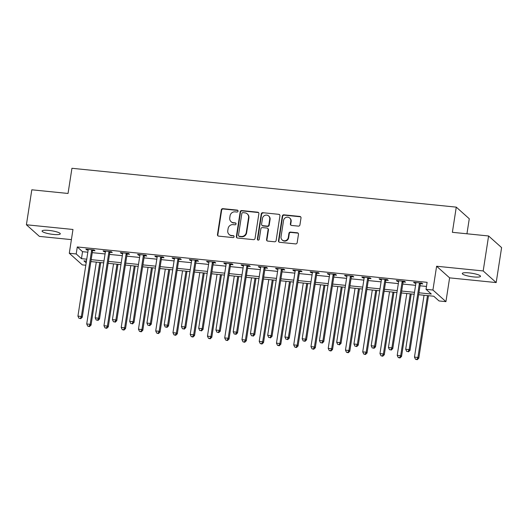 <?xml version="1.0" encoding="UTF-8"?>
<svg xmlns="http://www.w3.org/2000/svg" width="528" height="528" viewBox="0 0 528 528"><rect width="100%" height="100%" fill="white"/><g stroke="black" fill="none" stroke-linecap="round" stroke-linejoin="round"><path stroke-width="0.79" d="M238.049 211.174A0.99 0.937 -48.2 0 0 237.25 210.118L222.856 208.666A1.412 1.333 -48.2 0 0 221.285 209.9L217.463 234.617A1.412 1.333 -48.2 0 0 218.605 236.122L232.993 237.58A0.99 0.937 -48.2 0 0 233.805 235.877A0.99 0.937 -48.2 0 0 233.297 235.66L231.429 235.468A4.528 4.277 -48.2 0 1 227.779 230.637L228.096 228.578A4.528 4.277 -48.2 0 1 233.112 224.624L234.973 224.809A0.99 0.937 -48.2 0 0 235.778 223.113A0.99 0.937 -48.2 0 0 235.27 222.889L233.409 222.697A4.528 4.277 -48.2 0 1 229.753 217.866L230.069 215.807A4.528 4.277 -48.2 0 1 235.085 211.853L236.947 212.038A0.99 0.937 -48.2 0 0 238.049 211.174M237.91 210.52A0.99 0.937 -48.2 0 0 237.6 210.434L223.205 208.976A1.412 1.333 -48.2 0 0 221.641 210.217L217.813 234.927A1.412 1.333 -48.2 0 0 218.064 235.943M233.957 236.062A0.99 0.937 -48.2 0 0 233.647 235.97L231.429 235.468M235.937 223.291A0.99 0.937 -48.2 0 0 235.62 223.199L233.409 222.697M469.154 272.897A9.22 1.709 -171.2 0 0 462.29 273.497A9.22 1.709 -171.2 0 0 473.649 276.923A9.22 1.709 -171.2 0 0 480.513 276.322A9.22 1.709 -171.2 0 0 469.154 272.897M48.939 230.419A9.22 1.709 -171.2 0 0 42.075 231.02A9.22 1.709 -171.2 0 0 53.434 234.439A9.22 1.709 -171.2 0 0 60.298 233.838A9.22 1.709 -171.2 0 0 48.939 230.419M298.366 226.129A1.412 1.333 -48.2 0 0 299.93 224.895L301.006 217.958A1.412 1.333 -48.2 0 0 299.864 216.447L283.879 214.83A1.412 1.333 -48.2 0 0 282.308 216.071L278.487 240.781A1.412 1.333 -48.2 0 0 279.629 242.293L295.614 243.91A1.412 1.333 -48.2 0 0 297.178 242.675L298.478 234.3A1.412 1.333 -48.2 0 0 297.337 232.789L290.492 232.096A1.412 1.333 -48.2 0 0 288.928 233.33L288.281 237.488A3.782 3.571 -48.2 0 1 282.137 239.936A3.782 3.571 -48.2 0 1 281.035 236.755L283.556 220.48A3.782 3.571 -48.2 0 1 289.7 218.031A3.782 3.571 -48.2 0 1 290.803 221.212L290.38 223.925A1.412 1.333 -48.2 0 0 291.522 225.436L298.366 226.129M488.598 235.976L501.6 247.599L496.188 282.572L483.186 270.943L488.598 235.976L452.377 232.313L456.271 207.134L71.94 168.287L68.039 193.459L31.812 189.803L26.4 224.77L72.976 229.475L69.293 253.255L76.197 253.955L77.279 246.959L427.112 282.328L426.03 289.318L432.927 290.017L445.929 301.64L439.032 300.947L433.759 296.234L418.638 294.703M483.186 270.943L436.61 266.237L432.927 290.017M258.878 213.701A1.412 1.333 -48.2 0 0 257.737 212.19L241.751 210.573A1.412 1.333 -48.2 0 0 240.187 211.807L236.359 236.524A1.412 1.333 -48.2 0 0 237.501 238.036L253.486 239.653A1.412 1.333 -48.2 0 0 255.05 238.412L258.878 213.701M262.812 212.705L278.797 214.322A1.412 1.333 -48.2 0 1 279.939 215.827L276.118 240.544A1.412 1.333 -48.2 0 1 274.547 241.778L267.709 241.085A1.412 1.333 -48.2 0 1 266.567 239.58L268.118 229.555A1.412 1.333 -48.2 0 0 266.977 228.043L262.436 227.588A1.412 1.333 -48.2 0 0 260.872 228.822L259.255 239.257A0.99 0.937 -48.2 0 1 257.644 239.897A0.99 0.937 -48.2 0 1 257.36 239.065L261.248 213.939A1.412 1.333 -48.2 0 1 262.812 212.705L278.797 214.322M26.4 224.77L39.402 236.392L71.405 239.626M77.279 246.959L82.546 251.671L87.826 252.206M92.261 252.655L105.079 253.948M109.514 254.397L122.324 255.697M126.76 256.146L139.577 257.44M144.012 257.888L156.829 259.182M161.264 259.631L174.075 260.924M178.51 261.373L191.327 262.667M195.763 263.116L208.58 264.416M213.015 264.865L225.826 266.158M230.261 266.607L243.078 267.901M247.513 268.349L260.33 269.643M264.766 270.092L277.576 271.392M282.011 271.834L294.829 273.134M299.264 273.583L312.081 274.877M316.516 275.326L329.327 276.619M333.762 277.068L346.579 278.362M351.014 278.81L363.832 280.111M368.267 280.559L381.077 281.853M385.513 282.302L398.33 283.595M402.765 284.044L415.582 285.338M420.017 285.787L426.472 286.44M92.763 250.549L95.007 250.774L94.129 249.988L85.846 249.15L86.724 249.935L88.156 250.081M110.009 252.292L112.253 252.516L111.375 251.731L103.099 250.892L103.976 251.678L105.402 251.823A1.439 1.36 -48.2 0 0 105.382 251.308L105.343 251.123M127.261 254.034L129.505 254.258L128.627 253.473L120.344 252.641L121.222 253.427L122.654 253.565A1.439 1.36 -48.2 0 0 122.635 253.051L122.588 252.866M144.514 255.776L146.758 256.007L145.88 255.222L137.597 254.384L138.475 255.169L139.907 255.314A1.439 1.36 -48.2 0 0 139.887 254.793L139.841 254.608M161.759 257.519L164.003 257.75L163.126 256.964L154.849 256.126L155.727 256.912L157.159 257.057A1.439 1.36 -48.2 0 0 157.133 256.535L157.093 256.351M179.012 259.268L181.256 259.492L180.378 258.707L172.095 257.869L172.973 258.654L174.405 258.799M196.264 261.01L198.508 261.235L197.63 260.449L189.347 259.611L190.225 260.396L191.657 260.542M213.51 262.753L215.754 262.977L214.876 262.192L206.6 261.36L207.478 262.145L208.91 262.291M230.762 264.495L233.006 264.726L232.129 263.941L223.846 263.102L224.723 263.888L226.156 264.033A1.439 1.36 -48.2 0 0 226.136 263.512L226.096 263.327M248.015 266.244L250.259 266.468L249.381 265.683L241.098 264.845L241.976 265.63L243.408 265.775A1.439 1.36 -48.2 0 0 243.388 265.254L243.342 265.069M265.261 267.986L267.505 268.211L266.627 267.425L258.35 266.587L259.228 267.373L260.66 267.518A1.439 1.36 -48.2 0 0 260.634 267.003L260.594 266.818M282.513 269.729L284.757 269.953L283.879 269.168L275.596 268.33L276.474 269.115L277.906 269.26M299.765 271.471L302.009 271.702L301.132 270.917L292.849 270.079L293.726 270.864L295.159 271.009M317.011 273.214L319.255 273.445L318.377 272.659L310.101 271.821L310.979 272.606L312.411 272.752M334.264 274.963L336.508 275.187L335.63 274.402L327.347 273.563L328.225 274.349L329.657 274.494A1.439 1.36 -48.2 0 0 329.637 273.973L329.597 273.794M351.516 276.705L353.76 276.929L352.882 276.144L344.599 275.306L345.477 276.091L346.909 276.236A1.439 1.36 -48.2 0 0 346.889 275.722L346.843 275.537M368.762 278.447L371.006 278.672L370.128 277.886L361.852 277.055L362.729 277.84L364.162 277.979A1.439 1.36 -48.2 0 0 364.135 277.464L364.096 277.279M386.014 280.19L388.258 280.421L387.38 279.635L379.097 278.797L379.982 279.583L381.407 279.728A1.439 1.36 -48.2 0 0 381.388 279.206L381.348 279.022M403.267 281.932L405.511 282.163L404.633 281.378L396.35 280.54L397.228 281.325L398.66 281.47M420.512 283.681L422.756 283.906L421.879 283.12L413.602 282.282L414.48 283.067L415.912 283.213M466.943 233.785L469.273 218.757L456.271 207.134M436.61 266.237L449.612 277.86L496.188 282.572M449.612 277.86L445.929 301.64M85.807 265.234L82.295 264.884L69.293 253.255M418.935 292.783L431.297 294.03L426.03 289.318M76.197 253.955L81.464 258.667L86.744 259.202M91.179 259.651L103.996 260.944M108.425 261.393L121.242 262.687M125.677 263.135L138.494 264.436M142.93 264.878L155.747 266.178M160.182 266.627L172.993 267.92M177.428 268.369L190.245 269.663M194.68 270.112L207.497 271.405M211.933 271.854L224.743 273.154M229.178 273.603L241.996 274.897M246.431 275.345L259.248 276.639M263.683 277.088L276.494 278.381M280.929 278.83L293.746 280.124M298.181 280.573L310.999 281.873M315.434 282.322L328.244 283.615M332.68 284.064L345.497 285.358M349.932 285.806L362.749 287.1M367.184 287.549L379.995 288.849M384.43 289.291L397.247 290.591M401.683 291.04L414.5 292.334M86.447 261.122L83.926 260.865L86.176 262.878M414.203 294.254L401.386 292.961M396.95 292.512L384.133 291.212M379.698 290.77L366.887 289.469M362.452 289.021L349.635 287.727M345.2 287.278L332.383 285.985M327.947 285.536L315.137 284.242M310.702 283.793L297.884 282.493M293.449 282.044L280.632 280.751M276.197 280.302L263.38 279.008M258.951 278.56L246.134 277.266M241.699 276.817L228.881 275.524M224.446 275.075L211.629 273.775M207.2 273.326L194.383 272.032M189.948 271.583L177.131 270.29M172.696 269.841L159.878 268.547M155.45 268.099L142.633 266.798M138.197 266.356L125.38 265.056M120.945 264.607L108.128 263.314M103.699 262.865L90.882 261.571M82.546 251.671L81.464 258.667M86.724 249.935L86.83 249.249M103.976 251.678L104.082 250.991M121.222 253.427L121.334 252.74M138.475 255.169L138.58 254.483M155.727 256.912L155.833 256.225M172.973 258.654L173.085 257.968M190.225 260.396L190.331 259.717M207.478 262.145L207.583 261.459M224.723 263.888L224.836 263.201M241.976 265.63L242.081 264.944M259.228 267.373L259.334 266.686M276.474 269.115L276.586 268.435M293.726 270.864L293.832 270.178M310.979 272.606L311.084 271.92M328.225 274.349L328.337 273.662M345.477 276.091L345.583 275.405M362.729 277.84L362.835 277.154M379.982 279.583L380.087 278.896M397.228 281.325L397.333 280.639M414.48 283.067L414.586 282.381M231.073 221.681L231.422 221.991A4.528 4.277 -48.2 0 0 233.759 223.014M229.093 234.445L229.449 234.762A4.528 4.277 -48.2 0 0 231.785 235.785M258.628 212.685A1.412 1.333 -48.2 0 0 258.086 212.507L242.101 210.89A1.412 1.333 -48.2 0 0 240.537 212.124L236.709 236.841A1.412 1.333 -48.2 0 0 236.96 237.857M242.946 212.645A0.99 0.937 -48.2 0 0 241.844 213.51L238.491 235.204A0.99 0.937 -48.2 0 0 239.29 236.26L241.25 236.458A4.528 4.277 -48.2 0 0 246.266 232.505L248.563 217.675A4.528 4.277 -48.2 0 0 244.906 212.843L242.946 212.645M238.775 236.036L239.131 236.353A0.99 0.937 -48.2 0 0 239.639 236.577L239.29 236.26M247.243 213.866L247.592 214.183A4.528 4.277 -48.2 0 1 248.912 217.991L246.616 232.822A4.528 4.277 -48.2 0 1 241.606 236.775L239.639 236.577M279.688 214.81A1.412 1.333 -48.2 0 0 279.154 214.632M267.703 228.367L268.059 228.677A1.412 1.333 -48.2 0 1 268.468 229.871L266.917 239.89A1.412 1.333 -48.2 0 0 267.168 240.907M263.168 213.015A1.412 1.333 -48.2 0 0 261.598 214.256L257.71 239.382A0.99 0.937 -48.2 0 0 257.842 240.035M269.729 219.153A3.782 3.571 -48.2 0 0 264.917 215.365A3.782 3.571 -48.2 0 0 262.482 218.42L261.591 224.156A1.412 1.333 -48.2 0 0 262.733 225.661L267.274 226.123A1.412 1.333 -48.2 0 0 268.838 224.888L269.729 219.153L270.079 219.47A3.782 3.571 -48.2 0 0 268.976 216.282L268.627 215.965M262.007 225.344L262.357 225.661A1.412 1.333 -48.2 0 0 263.089 225.977L262.733 225.661M270.079 219.47L269.194 225.199A1.412 1.333 -48.2 0 1 267.623 226.439L263.089 225.977M289.7 218.031L290.05 218.341A3.782 3.571 -48.2 0 1 291.152 221.529L290.73 224.242A1.412 1.333 -48.2 0 0 290.987 225.258M282.137 239.936L282.487 240.253A3.782 3.571 -48.2 0 0 288.631 237.798L288.281 237.488M298.221 233.277A1.412 1.333 -48.2 0 0 297.686 233.099L290.842 232.412A1.412 1.333 -48.2 0 0 289.278 233.647L288.631 237.798M300.755 216.942A1.412 1.333 -48.2 0 0 300.214 216.764L284.229 215.147A1.412 1.333 -48.2 0 0 282.665 216.381L278.837 241.098A1.412 1.333 -48.2 0 0 279.088 242.114M96.294 262.119L86.717 323.974L90.169 324.317L91.047 325.103L100.729 262.568M89.113 326.271L87.734 326.132L89.463 326.581L89.113 326.271L90.169 324.317L99.739 262.469M87.734 326.132L86.717 323.974M91.047 325.103L89.463 326.581M91.879 249.764L91.786 249.929A1.439 1.36 -48.2 0 0 91.601 250.444L81.385 316.463L77.933 316.12L88.156 250.094A1.439 1.36 -48.2 0 0 88.136 249.559L88.09 249.381M93.139 249.889L92.664 250.714A1.439 1.36 -48.2 0 0 92.479 251.229L82.262 317.249L81.385 316.463L80.329 318.417L78.949 318.278L80.329 318.417M80.678 318.727L82.262 317.249M77.933 316.12L78.949 318.278M113.54 263.861L103.963 325.717L107.415 326.066L108.293 326.852L117.975 264.31M106.366 328.013L104.986 327.875L106.715 328.33L106.366 328.013L107.415 326.066L116.992 264.211M104.986 327.875L103.963 325.717M108.293 326.852L106.715 328.33M130.792 265.604L121.216 327.459L124.667 327.809L125.545 328.594L135.227 266.053M123.611 329.756L122.232 329.617L123.968 330.073L123.611 329.756L124.667 327.809L134.244 265.954M122.232 329.617L121.216 327.459M125.545 328.594L123.968 330.073M148.045 267.346L138.468 329.201L141.92 329.551L142.798 330.337L152.48 267.795M140.864 331.498L139.484 331.36L141.214 331.815L140.864 331.498L141.92 329.551L151.49 267.696M139.484 331.36L138.468 329.201M142.798 330.337L141.214 331.815M109.131 251.506L109.032 251.678A1.439 1.36 -48.2 0 0 108.854 252.186L98.63 318.212L95.185 317.863L105.402 251.836M110.392 251.632L109.91 252.463A1.439 1.36 -48.2 0 0 109.732 252.971L99.508 318.998L98.63 318.212L97.581 320.159L96.202 320.021L97.581 320.159M97.931 320.476L99.508 318.998M95.185 317.863L96.202 320.021M126.383 253.249L126.284 253.42A1.439 1.36 -48.2 0 0 126.106 253.928L115.883 319.955L112.431 319.605L122.654 253.585M127.637 253.374L127.162 254.206A1.439 1.36 -48.2 0 0 126.984 254.714L116.761 320.74L115.883 319.955L114.827 321.902L113.447 321.763L114.827 321.902M115.183 322.219L116.761 320.74M112.431 319.605L113.447 321.763M143.629 254.991L143.537 255.163A1.439 1.36 -48.2 0 0 143.352 255.677L133.135 321.697L129.683 321.347L139.907 255.328M144.89 255.116L144.415 255.948A1.439 1.36 -48.2 0 0 144.23 256.463L134.013 322.483L133.135 321.697L132.079 323.644L130.7 323.506L132.079 323.644M132.429 323.961L134.013 322.483M129.683 321.347L130.7 323.506M165.29 269.095L155.714 330.944L159.166 331.294L160.043 332.079L169.726 269.537M158.116 333.247L156.737 333.109L158.466 333.557L158.116 333.247L159.166 331.294L168.742 269.438M156.737 333.109L155.714 330.944M160.043 332.079L158.466 333.557M160.882 256.733L160.783 256.905A1.439 1.36 -48.2 0 0 160.604 257.42L150.381 323.44L146.936 323.09L157.153 257.07M162.142 256.865L161.66 257.69A1.439 1.36 -48.2 0 0 161.482 258.205L151.259 324.225L150.381 323.44L149.332 325.393L147.952 325.255L149.332 325.393M149.681 325.703L151.259 324.225M146.936 323.09L147.952 325.255M182.543 270.838L172.966 332.693L176.418 333.043L177.296 333.828L186.978 271.286M175.362 334.99L173.983 334.851L175.718 335.306L175.362 334.99L176.418 333.043L185.995 271.187M173.983 334.851L172.966 332.693M177.296 333.828L175.718 335.306M199.795 272.58L190.219 334.435L193.67 334.785L194.548 335.57L204.23 273.029M192.614 336.732L191.235 336.593L192.964 337.049L192.614 336.732L193.67 334.785L203.24 272.93M191.235 336.593L190.219 334.435M194.548 335.57L192.964 337.049M217.041 274.322L207.464 336.178L210.916 336.527L211.794 337.313L221.476 274.771M209.867 338.474L208.487 338.336L210.217 338.791L209.867 338.474L210.916 336.527L220.493 274.672M208.487 338.336L207.464 336.178M211.794 337.313L210.217 338.791M234.293 276.065L224.717 337.92L228.169 338.27L229.046 339.055L238.729 276.514M227.113 340.223L225.733 340.078L227.469 340.534L227.113 340.223L228.169 338.27L237.745 276.415M225.733 340.078L224.717 337.92M229.046 339.055L227.469 340.534M251.546 277.814L241.969 339.669L245.421 340.012L246.299 340.798L255.981 278.263M244.365 341.966L242.986 341.827L244.715 342.276L244.365 341.966L245.421 340.012L254.991 278.157M242.986 341.827L241.969 339.669M246.299 340.798L244.715 342.276M178.134 258.482L178.035 258.647A1.439 1.36 -48.2 0 0 177.857 259.162L167.633 325.189L164.182 324.839L174.405 258.812A1.439 1.36 -48.2 0 0 174.385 258.284L174.339 258.1M179.388 258.608L178.913 259.433A1.439 1.36 -48.2 0 0 178.735 259.948L168.511 325.974L167.633 325.189L166.577 327.136L165.198 326.997L166.577 327.136M166.934 327.446L168.511 325.974M164.182 324.839L165.198 326.997M195.38 260.225L195.287 260.396A1.439 1.36 -48.2 0 0 195.103 260.905L184.886 326.931L181.434 326.581L191.657 260.555A1.439 1.36 -48.2 0 0 191.638 260.027L191.591 259.842M196.64 260.35L196.165 261.182A1.439 1.36 -48.2 0 0 195.98 261.69L185.764 327.716L184.886 326.931L183.83 328.878L182.45 328.739L183.83 328.878M184.18 329.195L185.764 327.716M181.434 326.581L182.45 328.739M212.632 261.967L212.533 262.139A1.439 1.36 -48.2 0 0 212.355 262.647L202.132 328.673L198.686 328.324L208.903 262.304A1.439 1.36 -48.2 0 0 208.883 261.769L208.844 261.584M213.893 262.093L213.411 262.924A1.439 1.36 -48.2 0 0 213.233 263.432L203.009 329.459L202.132 328.673L201.082 330.62L199.703 330.482L201.082 330.62M201.432 330.937L203.009 329.459M198.686 328.324L199.703 330.482M229.885 263.71L229.786 263.881A1.439 1.36 -48.2 0 0 229.607 264.396L219.384 330.416L215.932 330.066L226.156 264.046M231.139 263.842L230.663 264.667A1.439 1.36 -48.2 0 0 230.485 265.181L220.262 331.201L219.384 330.416L218.328 332.369L216.949 332.224L218.328 332.369M218.684 332.68L220.262 331.201M215.932 330.066L216.949 332.224M247.13 265.452L247.038 265.624A1.439 1.36 -48.2 0 0 246.853 266.138L236.636 332.158L233.185 331.815L243.408 265.789M248.391 265.584L247.916 266.409A1.439 1.36 -48.2 0 0 247.731 266.924L237.514 332.944L236.636 332.158L235.58 334.112L234.201 333.973L235.58 334.112M235.93 334.422L237.514 332.944M233.185 331.815L234.201 333.973M268.792 279.556L259.215 341.411L262.667 341.761L263.545 342.547L273.227 280.005M261.617 343.708L260.238 343.57L261.967 344.025L261.617 343.708L262.667 341.761L272.243 279.906M260.238 343.57L259.215 341.411M263.545 342.547L261.967 344.025M264.383 267.201L264.284 267.366A1.439 1.36 -48.2 0 0 264.106 267.881L253.882 333.907L250.437 333.557L260.654 267.531M265.643 267.326L265.162 268.151A1.439 1.36 -48.2 0 0 264.983 268.666L254.76 334.693L253.882 333.907L252.833 335.854L251.453 335.716L252.833 335.854M253.183 336.171L254.76 334.693M250.437 333.557L251.453 335.716M286.044 281.299L276.467 343.154L279.919 343.504L280.797 344.289L290.479 281.747M278.863 345.451L277.484 345.312L279.22 345.767L278.863 345.451L279.919 343.504L289.496 281.648M277.484 345.312L276.467 343.154M280.797 344.289L279.22 345.767M281.635 268.943L281.536 269.115A1.439 1.36 -48.2 0 0 281.358 269.623L271.135 335.65L267.683 335.3L277.906 269.273A1.439 1.36 -48.2 0 0 277.886 268.745L277.847 268.561M282.889 269.069L282.414 269.9A1.439 1.36 -48.2 0 0 282.236 270.409L272.012 336.435L271.135 335.65L270.079 337.597L268.699 337.458L270.079 337.597M270.435 337.913L272.012 336.435M267.683 335.3L268.699 337.458M303.296 283.041L293.72 344.896L297.172 345.246L298.049 346.031L307.732 283.49M296.116 347.193L294.736 347.054L296.465 347.51L296.116 347.193L297.172 345.246L306.742 283.391M294.736 347.054L293.72 344.896M298.049 346.031L296.465 347.51M298.881 270.686L298.789 270.857A1.439 1.36 -48.2 0 0 298.604 271.372L288.387 337.392L284.935 337.042L295.159 271.022A1.439 1.36 -48.2 0 0 295.139 270.488L295.093 270.303M300.142 270.811L299.666 271.643A1.439 1.36 -48.2 0 0 299.482 272.158L289.265 338.177L288.387 337.392L287.331 339.339L285.952 339.2L287.331 339.339M287.681 339.656L289.265 338.177M284.935 337.042L285.952 339.2M320.542 284.783L310.972 346.639L314.417 346.988L315.295 347.774L324.977 285.232M313.368 348.942L311.989 348.797L313.718 349.252L313.368 348.942L314.417 346.988L323.994 285.133M311.989 348.797L310.972 346.639M315.295 347.774L313.718 349.252M316.133 272.428L316.034 272.6A1.439 1.36 -48.2 0 0 315.856 273.115L305.633 339.134L302.188 338.785L312.404 272.765A1.439 1.36 -48.2 0 0 312.385 272.23L312.345 272.045M317.394 272.56L316.912 273.385A1.439 1.36 -48.2 0 0 316.734 273.9L306.511 339.92L305.633 339.134L304.583 341.088L303.204 340.943L304.583 341.088M304.933 341.398L306.511 339.92M302.188 338.785L303.204 340.943M337.795 286.532L328.218 348.388L331.67 348.731L332.548 349.516L342.23 286.981M330.614 350.684L329.234 350.546L330.97 350.995L330.614 350.684L331.67 348.731L341.246 286.882M329.234 350.546L328.218 348.388M332.548 349.516L330.97 350.995M333.386 274.177L333.287 274.342A1.439 1.36 -48.2 0 0 333.109 274.857L322.885 340.877L319.433 340.534L329.657 274.507M334.64 274.303L334.165 275.128A1.439 1.36 -48.2 0 0 333.986 275.642L323.763 341.662L322.885 340.877L321.829 342.83L320.45 342.692L321.829 342.83M322.186 343.141L323.763 341.662M319.433 340.534L320.45 342.692M355.047 288.275L345.47 350.13L348.922 350.48L349.8 351.265L359.482 288.724M347.866 352.427L346.487 352.288L348.216 352.744L347.866 352.427L348.922 350.48L358.492 288.625M346.487 352.288L345.47 350.13M349.8 351.265L348.216 352.744M350.638 275.92L350.539 276.091A1.439 1.36 -48.2 0 0 350.354 276.599L340.138 342.626L336.686 342.276L346.909 276.25M351.892 276.045L351.417 276.877A1.439 1.36 -48.2 0 0 351.232 277.385L341.015 343.411L340.138 342.626L339.082 344.573L337.702 344.434L339.082 344.573M339.431 344.89L341.015 343.411M336.686 342.276L337.702 344.434M372.293 290.017L362.723 351.872L366.168 352.222L367.046 353.008L376.728 290.466M365.119 354.169L363.739 354.031L365.468 354.486L365.119 354.169L366.168 352.222L375.745 290.367M363.739 354.031L362.723 351.872M367.046 353.008L365.468 354.486M389.545 291.76L379.969 353.615L383.42 353.965L384.298 354.75L393.98 292.208M382.364 355.912L380.985 355.773L382.721 356.228L382.364 355.912L383.42 353.965L392.997 292.109M380.985 355.773L379.969 353.615M384.298 354.75L382.721 356.228M406.798 293.509L397.221 355.357L400.673 355.707L401.551 356.492L411.233 293.951M399.617 357.661L398.237 357.522L399.967 357.971L399.617 357.661L400.673 355.707L410.243 293.852M398.237 357.522L397.221 355.357M401.551 356.492L399.967 357.971M424.043 295.251L414.473 357.106L417.919 357.456L418.796 358.241L428.479 295.7M416.869 359.403L415.49 359.264L417.219 359.713L416.869 359.403L417.919 357.456L427.495 295.601M415.49 359.264L414.473 357.106M418.796 358.241L417.219 359.713M367.884 277.662L367.785 277.834A1.439 1.36 -48.2 0 0 367.607 278.342L357.383 344.368L353.938 344.018L364.155 277.999M369.145 277.787L368.663 278.619A1.439 1.36 -48.2 0 0 368.485 279.127L358.261 345.154L357.383 344.368L356.334 346.315L354.955 346.177L356.334 346.315M356.684 346.632L358.261 345.154M353.938 344.018L354.955 346.177M385.136 279.404L385.037 279.576A1.439 1.36 -48.2 0 0 384.859 280.091L374.636 346.111L371.184 345.761L381.407 279.741M386.39 279.53L385.915 280.361A1.439 1.36 -48.2 0 0 385.737 280.876L375.514 346.896L374.636 346.111L373.58 348.058L372.2 347.919L373.58 348.058M373.936 348.374L375.514 346.896M371.184 345.761L372.2 347.919M402.389 281.147L402.29 281.318A1.439 1.36 -48.2 0 0 402.105 281.833L391.888 347.853L388.436 347.503L398.66 281.483A1.439 1.36 -48.2 0 0 398.64 280.949L398.594 280.764M403.643 281.279L403.168 282.104A1.439 1.36 -48.2 0 0 402.983 282.619L392.766 348.638L391.888 347.853L390.832 349.807L389.453 349.668L390.832 349.807M391.182 350.117L392.766 348.638M388.436 347.503L389.453 349.668M419.635 282.896L419.536 283.061A1.439 1.36 -48.2 0 0 419.357 283.576L409.134 349.602L405.689 349.252L415.906 283.226A1.439 1.36 -48.2 0 0 415.886 282.698L415.846 282.513M420.895 283.021L420.413 283.846A1.439 1.36 -48.2 0 0 420.235 284.361L410.012 350.387L409.134 349.602L408.085 351.549L406.705 351.41L408.085 351.549M408.434 351.859L410.012 350.387M405.689 349.252L406.705 351.41M237.6 210.434L237.25 210.118M233.647 235.97L233.297 235.66M235.62 223.199L235.27 222.889M217.813 234.927L217.463 234.617M221.641 210.217L221.285 209.9M223.205 208.976L222.856 208.666M236.709 236.841L236.359 236.524M240.537 212.124L240.187 211.807M242.101 210.89L241.751 210.573M258.086 212.507L257.737 212.19M241.606 236.775L241.25 236.458M246.616 232.822L246.266 232.505M248.912 217.991L248.563 217.675M266.917 239.89L266.567 239.58M268.468 229.871L268.118 229.555M257.71 239.382L257.36 239.065M261.598 214.256L261.248 213.939M267.623 226.439L267.274 226.123M269.194 225.199L268.838 224.888M290.73 224.242L290.38 223.925M291.152 221.529L290.803 221.212M289.278 233.647L288.928 233.33M290.842 232.412L290.492 232.096M297.686 233.099L297.337 232.789M278.837 241.098L278.487 240.781M282.665 216.381L282.308 216.071M284.229 215.147L283.879 214.83M300.214 216.764L299.864 216.447M91.786 249.929L92.664 250.714M91.601 250.444L92.479 251.229M109.032 251.678L109.91 252.463M108.854 252.186L109.732 252.971M126.284 253.42L127.162 254.206M126.106 253.928L126.984 254.714M143.537 255.163L144.415 255.948M143.352 255.677L144.23 256.463M160.783 256.905L161.66 257.69M160.604 257.42L161.482 258.205M178.035 258.647L178.913 259.433M177.857 259.162L178.735 259.948M195.287 260.396L196.165 261.182M195.103 260.905L195.98 261.69M212.533 262.139L213.411 262.924M212.355 262.647L213.233 263.432M229.786 263.881L230.663 264.667M229.607 264.396L230.485 265.181M247.038 265.624L247.916 266.409M246.853 266.138L247.731 266.924M264.284 267.366L265.162 268.151M264.106 267.881L264.983 268.666M281.536 269.115L282.414 269.9M281.358 269.623L282.236 270.409M298.789 270.857L299.666 271.643M298.604 271.372L299.482 272.158M316.034 272.6L316.912 273.385M315.856 273.115L316.734 273.9M333.287 274.342L334.165 275.128M333.109 274.857L333.986 275.642M350.539 276.091L351.417 276.877M350.354 276.599L351.232 277.385M367.785 277.834L368.663 278.619M367.607 278.342L368.485 279.127M385.037 279.576L385.915 280.361M384.859 280.091L385.737 280.876M402.29 281.318L403.168 282.104M402.105 281.833L402.983 282.619M419.536 283.061L420.413 283.846M419.357 283.576L420.235 284.361"/></g></svg>
